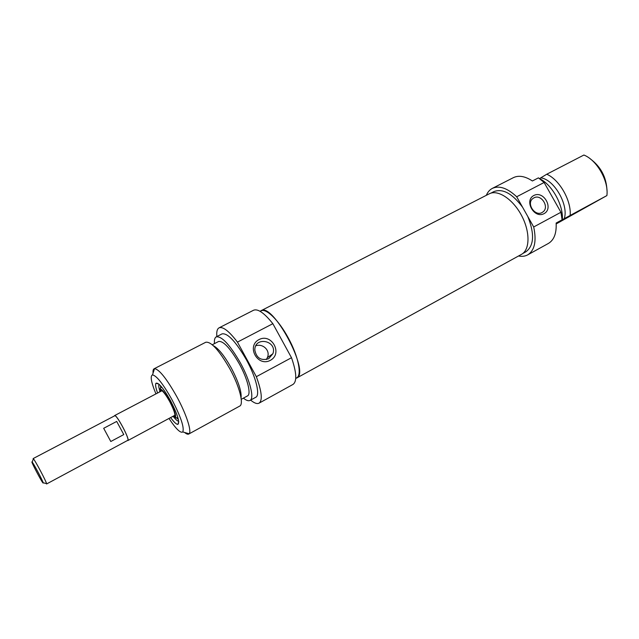 <?xml version="1.0" encoding="UTF-8"?>
<svg xmlns="http://www.w3.org/2000/svg" width="639" height="639" viewBox="0 0 639 639"><rect width="100%" height="100%" fill="white"/><g stroke="black" fill="none" stroke-linecap="round" stroke-linejoin="round"><path stroke-width="0.96" d="M260.129 311.329L260.936 310.762C272.813 301.92 310.586 372.944 296.696 378.016L295.737 378.392M296.656 378.04L521.496 254.362C530.003 249.849 530.282 231.741 521.52 215.439C512.885 199.064 497.725 189.24 489.266 193.817L260.936 310.762M43.18 483.02C42.845 484.226 29.634 459.082 32.198 462.109C33.643 463.531 42.789 480.76 43.156 482.749L43.18 483.02M46.08 483.499L46.575 483.627C46.184 481.247 35.137 460.439 33.38 458.786L33.212 459.265M33.108 458.594L114.685 415.797C116.466 414 130.013 439.384 127.776 440.327L46.583 483.971M116.697 421.436L123.774 434.576L110.795 441.509L103.686 428.298L116.697 421.436L123.774 434.576M114.373 415.965L114.573 415.59C116.386 413.76 130.164 439.584 127.888 440.535L127.417 440.527M266.343 359.565L267.334 357.688C270.712 350.643 262.941 343.223 255.848 345.779M178.696 421.245C177.754 421.221 176.34 420.119 174.463 417.922M159.446 389.654C158.688 386.867 158.56 385.077 159.071 384.279M170.621 417.571C173.968 422.155 176.38 424.424 177.858 424.384C180.054 422.435 177.61 414.543 170.525 400.709C163.4 388.177 158.56 382.354 156.004 383.224C155.133 384.422 155.668 387.689 157.593 393.033M155.948 393.896C151.179 382.306 150.029 375.972 152.489 374.901C156.595 375.652 163.057 383.855 171.883 399.519C180.829 416.812 184.463 427.619 182.786 431.948C180.517 433.394 175.917 428.889 168.984 418.449M268.699 358.711C261.103 360.979 256.479 358.12 254.817 350.132C254.482 335.906 277.606 340.595 272.901 353.726L268.699 358.711M270.353 360.348C283.093 353.631 271.687 332.815 258.995 339.589C246.079 346.202 257.621 367.321 270.353 360.348M216.861 336.553C216.405 331.817 217.14 328.917 219.049 327.847C222.907 326.353 229.042 331.106 237.452 342.113L256.343 376.69C261.814 391.627 262.717 400.453 259.043 403.169C257.086 404.152 254.274 403.129 250.608 400.102M259.043 403.169L292.974 384.438C297.127 381.467 296.64 372.561 291.504 357.712L256.343 376.69M291.504 357.712L272.853 323.685C264.298 312.998 257.868 308.509 253.571 310.234L219.049 327.847M237.452 342.113L272.853 323.685M184.575 432.459C186.436 433.993 187.826 434.52 188.745 434.049L189.104 433.761C191.932 431.373 186.284 413.968 176.811 396.659C166.683 378.719 159.255 369.382 154.526 368.647L154.095 368.783C153.184 369.286 152.849 370.732 153.072 373.128M205.718 342.272L205.79 342.24C211.134 341.45 219.113 350.244 229.728 368.607C239.481 386.276 244.106 404.303 239.697 406.092L239.633 406.132M260.145 311.345L261 310.905C265.928 307.846 278.572 320.003 288.061 337.544C298.373 356.035 302.239 375.452 296.584 377.905L295.737 378.368M279.299 335.443L285.05 345.931M213.306 345.667C218.37 348.287 224.377 355.747 231.31 368.04C238.459 381.699 241.71 391.659 241.071 397.945M212.268 344.748L218.594 341.482C223.338 340.739 230.232 348.183 239.29 363.807C247.597 378.823 251.415 394.287 247.493 395.908L241.246 399.319M214.456 343.614C214.153 339.948 214.744 337.704 216.246 336.873C221.765 335.986 229.824 344.677 240.416 362.944C250.137 380.517 254.57 398.56 250.001 400.437C248.475 401.212 246.271 400.445 243.411 398.137M216.246 336.873L222.084 333.87C227.708 332.927 235.807 341.561 246.39 359.773C256.095 377.298 260.424 395.341 255.76 397.282L250.001 400.437M159.606 391.979L159.95 388.935C161.987 389.079 165.301 393.233 169.91 401.396C174.551 410.39 176.364 415.893 175.334 417.914L172.618 416.492M160.093 391.723L160.501 390.205C162.314 390.133 165.381 393.928 169.702 401.572C174.048 410.006 175.677 415.062 174.599 416.74L173.105 416.229M174.902 416.348L173.904 415.805M160.892 391.3L160.996 390.165M576.729 212.372L556.753 223.338L576.729 212.372M562.088 219.8L560.93 212.268L533.693 226.973C536.704 241.087 534.691 250.392 527.67 254.889L548.342 243.475C554.061 240.072 556.657 233.259 556.13 223.043L606.89 195.582L556.186 223.93M538.421 177.858L532.399 180.973C525.066 176.18 518.732 175.078 513.389 177.65L492.349 188.377C499.275 185.278 507.382 188.074 516.687 196.764L544.116 182.49L538.421 177.858M606.89 195.582C608.855 181.037 596.97 160.117 583.894 155.029L546.752 174.231L539.508 178.616M606.978 190.382C606.395 177.203 600.812 166.675 590.212 158.807M570.116 215.591C571.641 201.021 559.572 179.679 546.752 174.231M564.149 218.985C569.109 205.582 554.412 179.591 540.953 177.874M562.304 219.84C563.702 205.534 552.072 184.535 539.508 178.624M527.67 254.889C525.018 256.319 521.975 256.686 518.541 255.991M486.327 195.326C487.677 192.091 489.69 189.775 492.349 188.377M560.93 212.268L544.116 182.49M533.845 197.898C541.353 193.489 550.035 207.667 542.583 212.172C535.426 217.508 525.649 203.386 533.054 198.402L533.845 197.898M533.829 195.494C523.828 200.598 534.212 219.049 544.061 213.642C553.949 208.442 543.661 190.23 533.829 195.494M516.687 196.764L533.693 226.973M527.806 216.517C534.699 233.898 534.068 245.656 525.921 251.774L522.83 253.475M490.816 193.186L493.883 191.612C502.717 188.273 512.278 193.473 522.566 207.204M174.958 416.173L174.008 415.749M160.996 391.252L161.18 390.221M178.345 419.352L176.548 417.826M160.701 387.977L160.437 385.637M43.156 482.749L46.575 483.627M32.198 462.109L33.38 458.786M127.84 440.567L174.998 415.214M114.573 415.59L161.994 390.725M158.847 384.087L156.004 383.224M178.736 421.54L177.858 424.384M267.334 357.696L272.901 353.726M182.786 431.948L189.104 433.761M152.489 374.901L154.526 368.647M188.745 434.049L239.697 406.092M154.095 368.783L205.79 342.24M175.014 415.51L174.12 415.685M161.108 391.188L161.763 390.549M175.334 417.914L177.914 417.73M159.95 388.935L161.547 386.899"/></g></svg>
